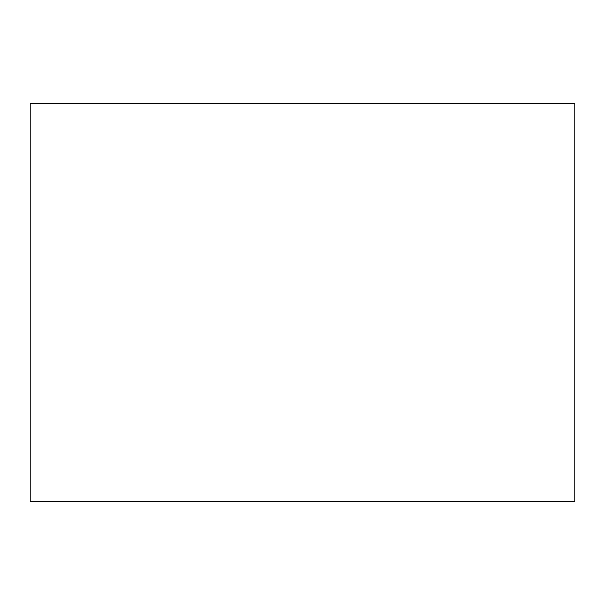 <?xml version="1.0" encoding="UTF-8"?>
<svg xmlns="http://www.w3.org/2000/svg" width="605" height="605" viewBox="0 0 605 605"><rect width="100%" height="100%" fill="white"/><g stroke="black" fill="none" stroke-linecap="round" stroke-linejoin="round"><path stroke-width="0.91" d="M574.75 196.98L574.75 408.02M574.75 103.78L574.75 501.22L30.25 501.22L30.25 103.78L574.75 103.78"/></g></svg>
